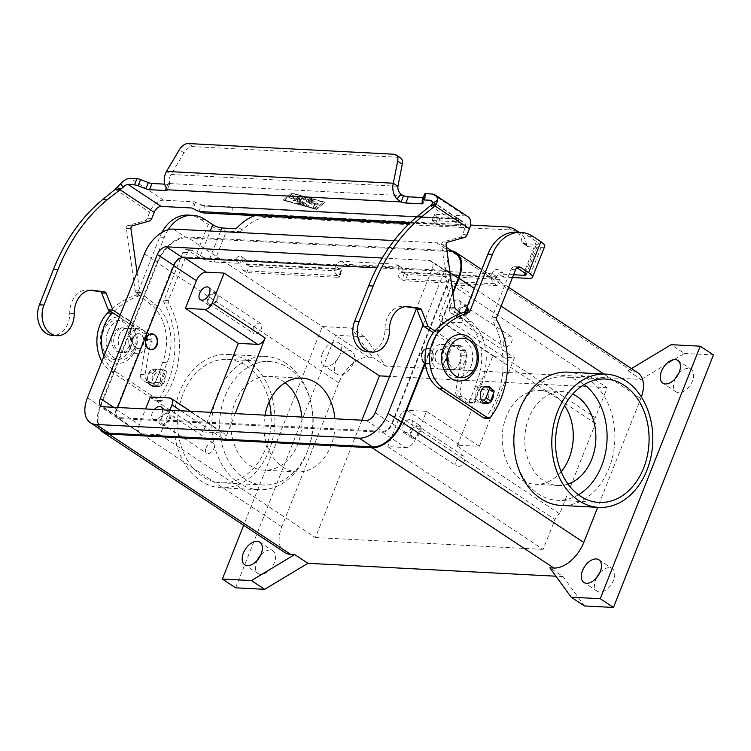 <?xml version="1.0" encoding="UTF-8"?>
<svg xmlns="http://www.w3.org/2000/svg" width="751" height="751" viewBox="0 0 751 751"><rect width="100%" height="100%" fill="white"/><g stroke="black" fill="none" stroke-linecap="round" stroke-linejoin="round"><path stroke-width="0.56" stroke-dasharray="3.75 2.82" d="M367.765 351.844A21.253 16.071 93 0 0 384.953 329.614A22.248 16.822 -87 0 1 402.949 306.361A22.248 16.822 -87 0 1 404.047 306.464L405.409 306.652M297.668 201.352L301.123 203.643L297.077 202.751L298.541 203.662L303.676 205.089L304.512 205.089L304.174 204.676L292.73 197.109L290.806 196.574L289.454 197.71L291.726 198.658L292.552 197.973L296.016 200.264L293.265 200.226L297.64 201.428L295.218 201.306L293.237 200.301L295.978 200.339L292.524 198.048L291.698 198.733L289.426 197.785L290.778 196.649L292.702 197.184L304.146 204.751L304.484 205.164L303.648 205.164L298.513 203.737L297.049 202.826L301.095 203.718L297.64 201.428M316.866 204.122L318.48 204.197L311.045 199.287L309.093 198.79L316.838 204.188L309.065 198.865L311.017 199.353L318.452 204.272L316.838 204.188M292.665 193.617L323.484 202.197L315.551 208.759L284.732 200.179L292.665 193.617L323.456 202.272L315.514 208.834L284.695 200.254L292.637 193.692M283.108 200.095L316.5 209.388L325.099 202.282L291.707 192.988L283.108 200.095L291.679 193.063L325.07 202.357L316.471 209.463L283.08 200.17M312.519 207.004L314.763 207.989L317.504 205.708L317.157 205.295L305.91 197.851L303.958 197.353L315.063 204.892L312.491 207.069L315.035 204.967L303.92 197.429L305.882 197.926L317.129 205.37L317.438 205.821L314.725 208.065L312.491 207.069M299.64 198.226L293.416 195.692L292.101 195.523L292.439 195.936L307.694 206.027L309.309 206.103L296.607 197.701L302.456 200.095L301.451 197.954L310.247 203.774L311.862 203.859L300.513 196.349L298.56 195.861L299.602 198.302L298.532 195.927L300.484 196.424L312.172 204.347L310.219 203.85L301.423 198.029L302.428 200.17L296.579 197.776L309.281 206.178L307.666 206.093L292.411 196.011L292.073 195.598L293.388 195.767L299.602 198.302M409.239 223.648L204.028 212.984L204.178 206.065L439.354 218.288L439.082 225.197L435.467 223.817L437.927 217.612L439.354 218.288L458.504 218.682L244.047 207.492L204.3 206.065L194.227 201.803L163.652 200.207A13.837 8.27 -56.5 0 0 149.693 212.148L147.299 218.203A4.947 3.736 -87 0 1 144.671 220.841L127.914 225.544A2.469 1.868 93 0 0 126.412 228.482L135.114 290.778A2.469 1.868 93 0 0 135.94 292.374L151.158 304.803A44.487 33.645 -87 0 1 162.591 362.48L159.785 369.567L160.376 370.036L152.369 369.661A2.469 1.474 -56.5 0 0 149.881 371.792L146.548 380.213A2.469 1.474 -56.5 0 0 146.802 382.353A2.469 1.474 -56.5 0 0 147.29 382.512L155.157 382.916L154.697 382.419L153.288 385.958A0.986 0.751 -87 0 1 152.284 386.408L142.408 379.875A4.947 3.736 -87 0 1 140.512 374.477L146.605 339.283A4.947 3.736 93 0 0 144.708 333.885L119.362 317.119M164.685 184.145L167.783 184.305A7.416 1.971 -158.4 0 0 169.717 183.76A7.416 1.971 -158.4 0 0 169.754 183.573L169.304 184.718L169.66 182.24C168.872 179.911 169.332 177.33 171.05 174.485L183.976 152.847A9.885 5.905 123.5 0 1 192.81 146.605L398.668 157.306L394.04 154.246M424.615 194.068A4.947 1.314 -158.4 0 0 424.615 194.349L425.376 196.978A4.947 1.314 21.6 0 1 425.376 197.269A4.947 1.314 21.6 0 1 424.09 197.635L423.226 197.588M198.893 211.519L201.352 205.314L437.927 217.612L434.735 214.307L465.31 215.894A13.837 8.27 -56.5 0 1 468.042 216.757M434.895 330.947L464.465 350.51A4.947 3.736 93 0 1 466.362 355.899L460.26 391.102A4.947 3.736 -87 0 0 462.156 396.5L472.032 403.034A0.986 0.751 -87 0 0 473.046 402.583L474.444 399.034L481.372 399.879M484.517 386.925L475.017 385.958L477.824 378.87A44.487 33.645 93 0 0 466.39 321.184L451.173 308.755A2.469 1.868 -87 0 1 450.347 307.159L441.644 244.864A2.469 1.868 -87 0 1 443.146 241.935L459.894 237.232A4.947 3.736 93 0 0 462.532 234.584L464.925 228.529A6.919 4.14 123.5 0 0 464.221 222.521L431.168 200.658M484.048 402.836L480.18 402.639A7.416 1.971 21.6 0 1 470.379 399.1L469.929 398.8L468.521 402.348A0.986 0.751 93 0 1 467.507 402.799L457.631 396.265A4.947 3.736 93 0 1 455.744 390.867L461.837 355.664A4.947 3.736 -87 0 0 459.941 350.276L433.393 332.712M475.017 385.958L475.467 386.258A7.416 1.971 -158.4 0 0 485.268 389.788L493.144 390.201A2.469 1.474 -56.5 0 1 493.632 390.351M460.964 313.298L470.915 321.419A44.487 33.645 -87 0 1 482.339 379.105L479.532 386.192M434.735 214.307L432.285 220.503L462.86 222.099A6.919 4.14 123.5 0 1 464.221 222.521M432.285 220.503L435.467 223.817L410.431 222.512M474.444 399.034L469.929 398.8M400.621 157.926A9.885 5.905 -56.5 0 0 398.668 157.306M439.082 225.197L455.838 225.431L243.784 214.411L204.028 212.984M167.295 189.768L169.304 184.718M397.927 186.286L171.05 174.485L166.422 171.425M90.176 290.271L88.815 290.083A22.248 16.822 93 0 0 87.717 289.97A22.248 16.822 93 0 0 69.73 313.233A21.253 16.071 -87 0 1 52.532 335.453M120.226 314.932L149.233 334.12A4.947 3.736 -87 0 1 151.129 339.518L145.037 374.711A4.947 3.736 93 0 0 146.924 380.109L156.799 386.643A0.986 0.751 93 0 0 157.813 386.192L159.221 382.653L159.672 382.954A7.416 1.971 21.6 0 1 161.718 385.432A7.416 1.971 21.6 0 1 159.785 385.976L151.918 385.573A2.469 1.474 123.5 0 1 151.43 385.413A2.469 1.474 123.5 0 1 151.176 383.273L154.509 374.852A2.469 1.474 123.5 0 1 156.997 372.721L164.873 373.134A7.416 1.971 -158.4 0 0 166.806 372.58A7.416 1.971 -158.4 0 0 164.76 370.102L164.3 369.802L167.107 362.714A44.487 33.645 93 0 0 155.682 305.037L140.465 292.608A2.469 1.868 -87 0 1 139.639 291.012L137.048 272.453M154.697 382.419L159.221 382.653M159.785 369.567L164.3 369.802M485.005 386.69A8.646 6.543 93 0 0 482.771 386.042A8.646 6.543 93 0 0 476.021 392.548A8.646 6.543 93 0 0 479.251 402.433A8.646 6.543 93 0 0 481.87 403.315A8.646 6.543 93 0 0 484.16 402.902M484.282 402.846A8.646 6.543 93 0 0 488.835 395.279A8.646 6.543 93 0 0 485.465 386.981M491.877 389.187A8.646 6.543 -87 0 1 493.36 393.815M161.765 370.102A8.646 6.543 93 0 0 159.146 369.22A8.646 6.543 93 0 0 152.397 375.725A8.646 6.543 93 0 0 155.626 385.61A8.646 6.543 93 0 0 158.245 386.493A8.646 6.543 93 0 0 164.995 379.987A8.646 6.543 93 0 0 161.765 370.102M151.101 385.376A8.646 6.543 -87 0 1 147.872 375.491A8.646 6.543 -87 0 1 154.622 368.985A8.646 6.543 -87 0 1 157.241 369.868A8.646 6.543 -87 0 1 160.47 379.753A8.646 6.543 -87 0 1 153.72 386.258A8.646 6.543 -87 0 1 151.101 385.376M596.369 577.979A13.593 8.12 -56.5 0 0 595.74 579.406A13.593 8.12 -56.5 0 0 597.12 591.206A13.593 8.12 -56.5 0 0 613.501 580.326A13.593 8.12 -56.5 0 0 612.121 568.526A13.593 8.12 -56.5 0 0 599.655 573.013M675.29 378.626A13.593 8.12 -56.5 0 0 674.661 380.053A13.593 8.12 -56.5 0 0 676.05 391.853A13.593 8.12 -56.5 0 0 692.431 380.973A13.593 8.12 -56.5 0 0 691.051 369.182A13.593 8.12 -56.5 0 0 678.575 373.66M322.31 353.674A13.593 8.12 123.5 0 1 338.692 342.803A13.593 8.12 123.5 0 1 340.081 354.603A13.593 8.12 123.5 0 1 323.69 365.474A13.593 8.12 123.5 0 1 322.31 353.674M353.299 363.343A13.593 8.12 -56.5 0 0 351.919 351.552A13.593 8.12 -56.5 0 0 335.537 362.423A13.593 8.12 -56.5 0 0 336.917 374.223A13.593 8.12 -56.5 0 0 353.299 363.343M257.236 560.349A13.593 8.12 -56.5 0 0 256.607 561.776A13.593 8.12 -56.5 0 0 257.987 573.576A13.593 8.12 -56.5 0 0 274.368 562.696A13.593 8.12 -56.5 0 0 272.988 550.896A13.593 8.12 -56.5 0 0 260.522 555.383M151.937 333.866A7.914 5.98 -87 0 1 156.659 345.244A7.914 5.98 -87 0 1 151.12 349.656M146.389 346.53A12.354 9.35 -87 0 1 137.48 353.402A12.354 9.35 -87 0 1 129.857 335.594A12.354 9.35 -87 0 1 138.766 328.722A12.354 9.35 -87 0 1 146.389 346.53M119.334 335.049A12.354 9.35 93 0 0 123.211 351.59A12.354 9.35 93 0 0 126.957 352.857A12.354 9.35 93 0 0 135.856 345.976A12.354 9.35 93 0 0 128.233 328.178A12.354 9.35 93 0 0 119.334 335.049M131.341 345.742A12.354 9.35 -87 0 1 122.432 352.623A12.354 9.35 -87 0 1 118.686 351.355A12.354 9.35 -87 0 1 114.809 334.815A12.354 9.35 -87 0 1 123.718 327.934A12.354 9.35 -87 0 1 131.341 345.742M129.397 345.648A12.354 9.35 -87 0 1 120.498 352.519A12.354 9.35 -87 0 1 112.875 334.711A12.354 9.35 -87 0 1 121.775 327.84A12.354 9.35 -87 0 1 129.397 345.648M156.33 345.028A7.416 5.604 -87 0 1 150.979 349.159A7.416 5.604 -87 0 1 146.407 338.466A7.416 5.604 -87 0 1 151.721 334.345A7.416 5.604 -87 0 1 156.292 345.028A7.416 5.604 -87 0 1 150.951 349.149A7.416 5.604 -87 0 1 146.379 338.466A7.416 5.604 -87 0 1 151.749 334.345A7.416 5.604 -87 0 1 156.33 345.028M133.462 337.8A7.416 5.604 93 0 0 138.034 348.483A7.416 5.604 93 0 0 143.375 344.352A7.416 5.604 93 0 0 138.804 333.669A7.416 5.604 93 0 0 133.462 337.8M143.084 344.343A7.416 5.604 -87 0 1 137.743 348.464A7.416 5.604 -87 0 1 133.171 337.781A7.416 5.604 -87 0 1 138.513 333.66A7.416 5.604 -87 0 1 143.084 344.343M421.837 352.585A7.914 5.98 -87 0 1 427.544 348.182A7.914 5.98 -87 0 1 432.416 359.588A7.914 5.98 -87 0 1 426.718 363.982A7.914 5.98 -87 0 1 421.837 352.585M422.165 352.604A7.914 5.98 -87 0 1 427.863 348.201A7.914 5.98 -87 0 1 432.745 359.598A7.914 5.98 -87 0 1 427.037 364A7.914 5.98 -87 0 1 422.165 352.604M427.46 356.303L426.803 355.871L427.46 356.303M432.435 351.327A12.354 9.35 -87 0 1 441.335 344.446A12.354 9.35 -87 0 1 448.957 362.254A12.354 9.35 -87 0 1 440.058 369.135A12.354 9.35 -87 0 1 432.435 351.327M459.49 362.808A12.354 9.35 93 0 0 451.867 345A12.354 9.35 93 0 0 442.959 351.872A12.354 9.35 93 0 0 446.836 368.412A12.354 9.35 93 0 0 450.581 369.68A12.354 9.35 93 0 0 459.49 362.808M447.483 352.106A12.354 9.35 -87 0 1 456.383 345.235A12.354 9.35 -87 0 1 464.005 363.043A12.354 9.35 -87 0 1 455.106 369.914A12.354 9.35 -87 0 1 451.36 368.647A12.354 9.35 -87 0 1 447.483 352.106M449.417 352.21A12.354 9.35 -87 0 1 458.326 345.329A12.354 9.35 -87 0 1 465.949 363.137A12.354 9.35 -87 0 1 457.04 370.018A12.354 9.35 -87 0 1 449.417 352.21M422.494 352.82A7.416 5.604 -87 0 1 427.835 348.699A7.416 5.604 -87 0 1 432.407 359.382A7.416 5.604 -87 0 1 427.066 363.503A7.416 5.604 -87 0 1 422.494 352.82M432.445 359.382A7.416 5.604 93 0 0 427.873 348.699A7.416 5.604 93 0 0 422.522 352.82A7.416 5.604 93 0 0 427.103 363.512A7.416 5.604 93 0 0 432.445 359.382M435.449 353.496A7.416 5.604 -87 0 1 440.79 349.375A7.416 5.604 -87 0 1 445.362 360.058A7.416 5.604 -87 0 1 440.02 364.179A7.416 5.604 -87 0 1 435.449 353.496M435.74 353.514A7.416 5.604 -87 0 1 441.081 349.384A7.416 5.604 -87 0 1 445.653 360.067A7.416 5.604 -87 0 1 440.311 364.197A7.416 5.604 -87 0 1 435.74 353.514M206.018 447.934A6.083 3.633 123.5 0 1 213.35 443.071A6.083 3.633 123.5 0 1 213.96 448.347A6.083 3.633 123.5 0 1 206.638 453.21A6.083 3.633 123.5 0 1 206.018 447.934M169.341 418.833A6.083 3.633 -56.5 0 0 168.722 413.557A6.083 3.633 -56.5 0 0 161.399 418.42A6.083 3.633 -56.5 0 0 162.009 423.695A6.083 3.633 -56.5 0 0 169.341 418.833M170.214 418.88A7.416 4.431 -56.5 0 0 169.454 412.44A7.416 4.431 -56.5 0 0 160.526 418.373A7.416 4.431 -56.5 0 0 161.277 424.813A7.416 4.431 -56.5 0 0 170.214 418.88M162.61 409.839A7.416 4.431 123.5 0 1 161.944 413.407A7.416 4.431 123.5 0 1 153.016 419.34A7.416 4.431 123.5 0 1 152.256 412.909A7.416 4.431 123.5 0 1 154.396 409.408M503.686 341.339A6.083 3.633 123.5 0 1 511.018 336.476A6.083 3.633 123.5 0 1 511.628 341.752A6.083 3.633 123.5 0 1 504.306 346.615A6.083 3.633 123.5 0 1 503.686 341.339M467.009 312.228A6.083 3.633 -56.5 0 0 466.39 306.952A6.083 3.633 -56.5 0 0 459.058 311.815A6.083 3.633 -56.5 0 0 459.678 317.1A6.083 3.633 -56.5 0 0 467.009 312.228M467.882 312.275A7.416 4.431 -56.5 0 0 467.122 305.845A7.416 4.431 -56.5 0 0 458.194 311.778A7.416 4.431 -56.5 0 0 458.945 318.208A7.416 4.431 -56.5 0 0 467.882 312.275M449.924 306.305A7.416 4.431 123.5 0 1 458.861 300.372A7.416 4.431 123.5 0 1 459.612 306.812A7.416 4.431 123.5 0 1 450.684 312.745A7.416 4.431 123.5 0 1 449.924 306.305M456.326 460.945A6.083 3.633 123.5 0 1 463.658 456.082A6.083 3.633 123.5 0 1 464.278 461.358A6.083 3.633 123.5 0 1 456.946 466.23A6.083 3.633 123.5 0 1 456.326 460.945M419.649 431.844A6.083 3.633 -56.5 0 0 419.03 426.568A6.083 3.633 -56.5 0 0 411.708 431.431A6.083 3.633 -56.5 0 0 412.327 436.706A6.083 3.633 -56.5 0 0 419.649 431.844M420.522 431.891A7.416 4.431 -56.5 0 0 419.771 425.451A7.416 4.431 -56.5 0 0 410.835 431.384A7.416 4.431 -56.5 0 0 411.586 437.824A7.416 4.431 -56.5 0 0 420.522 431.891M402.574 425.92A7.416 4.431 123.5 0 1 411.501 419.987A7.416 4.431 123.5 0 1 412.261 426.418A7.416 4.431 123.5 0 1 403.325 432.351A7.416 4.431 123.5 0 1 402.574 425.92M253.378 328.328A6.083 3.633 123.5 0 1 260.7 323.465A6.083 3.633 123.5 0 1 261.32 328.741A6.083 3.633 123.5 0 1 253.998 333.604A6.083 3.633 123.5 0 1 253.378 328.328M216.701 299.217A6.083 3.633 -56.5 0 0 216.081 293.941A6.083 3.633 -56.5 0 0 208.75 298.804A6.083 3.633 -56.5 0 0 209.369 304.089A6.083 3.633 -56.5 0 0 216.701 299.217M217.565 299.264A7.416 4.431 -56.5 0 0 216.814 292.834A7.416 4.431 -56.5 0 0 207.877 298.767A7.416 4.431 -56.5 0 0 208.637 305.197A7.416 4.431 -56.5 0 0 217.565 299.264M248.102 361.297A66.736 50.467 93 0 0 227.882 354.463A66.736 50.467 93 0 0 175.847 404.676A66.736 50.467 93 0 0 200.742 480.903A66.736 50.467 93 0 0 220.954 487.746A66.736 50.467 93 0 0 272.998 437.533A66.736 50.467 93 0 0 248.102 361.297M286.047 363.268A66.736 50.467 93 0 0 265.835 356.434A66.736 50.467 93 0 0 213.8 406.648A66.736 50.467 93 0 0 238.696 482.884A66.736 50.467 93 0 0 258.907 489.718A66.736 50.467 93 0 0 310.942 439.504A66.736 50.467 93 0 0 286.047 363.268M567.822 372.13A66.736 50.467 -87 0 1 588.042 378.964A66.736 50.467 -87 0 1 612.938 455.2A66.736 50.467 -87 0 1 560.894 505.414M269.224 401.625A61.789 46.731 93 0 0 227.628 359.391A61.789 46.731 93 0 0 183.103 393.768A61.789 46.731 93 0 0 221.216 482.809A61.789 46.731 93 0 0 265.741 448.431A61.789 46.731 93 0 0 271.111 415.481M225.093 395.955A61.789 46.731 -87 0 1 269.618 361.578A61.789 46.731 -87 0 1 307.732 450.619A61.789 46.731 -87 0 1 263.197 484.986A61.789 46.731 -87 0 1 225.093 395.955M301.771 417.068A46.956 35.513 -87 0 1 297.809 444.057A46.956 35.513 -87 0 1 263.967 470.182A46.956 35.513 -87 0 1 235.007 402.508A46.956 35.513 -87 0 1 268.849 376.392A46.956 35.513 -87 0 1 285.117 382.672M334.871 418.795A46.956 35.513 -87 0 1 330.919 445.775A46.956 35.513 -87 0 1 297.077 471.9A46.956 35.513 -87 0 1 264.99 415.162M561.175 471.722A46.956 35.513 -87 0 1 535.275 484.282A46.956 35.513 -87 0 1 506.315 416.617A46.956 35.513 -87 0 1 540.147 390.492A46.956 35.513 -87 0 1 564.611 405.671M568.028 484.066A46.956 35.513 -87 0 1 557.88 485.456A46.956 35.513 -87 0 1 528.92 417.791A46.956 35.513 -87 0 1 562.762 391.665A46.956 35.513 -87 0 1 572.703 394.106M578.448 494.759A61.789 46.731 -87 0 1 557.111 500.269A61.789 46.731 -87 0 1 519.007 411.229A61.789 46.731 -87 0 1 563.532 376.861A61.789 46.731 -87 0 1 584.184 384.55M595.459 423.48L492.994 355.702A7.416 4.431 -56.5 0 0 493.604 356.256A7.416 4.431 -56.5 0 0 495.059 356.716L514.444 357.72L479.363 446.319L459.978 445.315A7.416 4.431 -56.5 0 0 457.209 446.075L559.673 513.862L595.459 423.48A7.416 4.431 123.5 0 1 595.318 417.603L607.155 387.704L451.802 284.929L469.563 285.849A9.885 5.905 123.5 0 1 471.506 286.469A9.885 5.905 123.5 0 1 472.51 295.049L461.555 322.733L514.444 357.72M457.209 446.075L492.994 355.702M235.204 413.613L224.802 439.87A7.416 4.431 -56.5 0 0 224.051 433.44A7.416 4.431 -56.5 0 0 222.587 432.97L203.211 431.966L210.975 412.355M461.555 322.733L442.17 321.728A7.416 4.431 123.5 0 1 440.715 321.268A7.416 4.431 123.5 0 1 439.964 314.829L451.802 284.929M479.363 446.319L426.474 411.332L415.51 439.025A9.885 5.905 123.5 0 1 405.54 447.549L387.779 446.629L543.133 549.394L554.98 519.495A7.416 4.431 123.5 0 1 559.673 513.862M392.369 423.714L449.38 279.738A9.885 5.905 -56.5 0 0 448.375 271.158A9.885 5.905 -56.5 0 0 446.423 270.548L183.197 256.861A9.885 5.905 -56.5 0 0 173.228 265.385L116.227 409.361A9.885 5.905 -56.5 0 0 117.231 417.941A9.885 5.905 -56.5 0 0 119.174 418.56L382.4 432.238A9.885 5.905 -56.5 0 0 392.369 423.714L415.51 439.025M169.81 410.215L160.076 434.791L142.314 433.862A9.885 5.905 123.5 0 1 140.362 433.252A9.885 5.905 123.5 0 1 139.357 424.672L145.581 408.957M361.898 420.194L315.439 537.556L160.076 434.791M426.474 411.332L407.098 410.328A7.416 4.431 -56.5 0 0 399.616 416.721L387.779 446.629M150.322 396.979L203.211 431.966M607.155 387.704L389.591 376.392M103.563 431.421A28.669 17.132 123.5 0 1 100.643 406.535L157.644 262.559A28.669 17.132 123.5 0 1 186.558 237.842L449.783 251.529A28.669 17.132 123.5 0 1 455.425 253.312M452.759 292.299L425.179 361.973M423.113 325.033L445.118 269.449A28.669 17.132 -56.5 0 0 447.68 255.941M117.616 407.502L116.865 409.398A8.899 5.313 -56.5 0 0 117.776 417.115A8.899 5.313 -56.5 0 0 119.522 417.669L382.757 431.356A8.899 5.313 -56.5 0 0 391.722 423.686L448.732 279.71A8.899 5.313 -56.5 0 0 447.821 271.984A8.899 5.313 -56.5 0 0 446.075 271.43L376.833 267.835M382.259 258.044L429.544 260.503A8.899 5.313 123.5 0 1 431.299 261.057A8.899 5.313 123.5 0 1 432.2 268.774L416.43 308.605M447.145 252.12A28.669 17.132 -56.5 0 0 442.208 244.563A28.669 17.132 -56.5 0 0 436.566 242.78L394.106 240.573M315.439 537.556L543.133 549.394M641.363 396.95A29.655 17.724 123.5 0 1 640.791 398.49L597.702 507.329M452.928 293.528L425.301 363.315M235.589 587.808L335.566 335.303L364.629 336.805L385.967 366.178L641.119 379.443L627.902 370.694L631.938 370.9A29.655 17.724 123.5 0 1 637.777 372.749M99.77 428.924A29.655 17.724 123.5 0 1 99.996 406.507L157.006 262.531A29.655 17.724 123.5 0 1 186.905 236.959L450.131 250.637A29.655 17.724 123.5 0 1 451.642 250.806M284.817 552.511A29.655 17.724 123.5 0 1 281.803 526.77L338.804 382.794A29.655 17.724 123.5 0 1 368.703 357.223L372.74 357.429L351.412 328.065L322.339 326.554L243.653 525.287M627.902 370.694L631.45 368.563M584.409 605.944L563.072 576.571L549.845 567.831M563.072 576.571L555.937 576.205M335.566 335.303L322.339 326.554M364.629 336.805L351.412 328.065M385.967 366.178L372.74 357.429M641.119 379.443L684.386 353.43L671.159 344.681M684.386 353.43L713.45 354.941M334.655 270.322L335.481 265.676L341.142 270.125L338.692 276.33L337.575 275.589A7.416 5.604 -87 0 1 334.655 270.322L339.837 269.036M101.845 361.353A34.602 26.172 93 0 0 110.801 371.285L155.419 400.809A2.469 1.868 93 0 0 156.17 401.062A2.469 1.868 93 0 0 157.588 400.33A74.142 56.072 93 0 0 164.094 302.85A2.469 1.868 -87 0 1 163.953 300.24L182.897 252.392A4.947 3.736 -87 0 1 186.464 249.642A4.947 3.736 -87 0 1 187.957 250.149L195.945 255.434A13.837 3.689 21.6 0 0 214.242 262.024L239.813 263.357L235.185 260.297A4.947 2.957 123.5 0 1 241.146 256.344A4.947 2.957 123.5 0 1 241.644 260.635L241.578 260.794A7.416 5.604 93 0 0 243.906 270.726L246.675 272.557L338.729 277.344A2.469 0.657 -158.4 0 0 339.368 277.157A2.469 0.657 -158.4 0 0 338.692 276.33M246.675 272.557L249.135 266.352L241.644 260.635M249.135 266.352L341.179 271.139A2.469 0.657 -158.4 0 0 341.827 270.951A2.469 0.657 -158.4 0 0 341.142 270.125M246.206 263.864L340.109 268.745A7.416 4.431 123.5 0 1 346.54 264.38L341.912 261.32L395.42 264.108A7.416 4.431 -56.5 0 1 396.875 264.568L401.503 267.628A7.416 4.431 -56.5 0 0 400.048 267.168L346.54 264.38M241.578 260.794L335.481 265.676A7.416 4.431 123.5 0 1 341.912 261.32M188.257 215.086A39.55 29.909 93 0 1 200.235 219.142L208.224 224.427A13.837 3.689 -158.4 0 0 226.52 231.017L239.175 231.674L234.547 228.614M103.901 356.171A34.602 26.172 93 0 0 115.316 371.52L159.944 401.043A2.469 1.868 93 0 0 160.695 401.297A2.469 1.868 93 0 0 162.113 400.565A74.142 56.072 93 0 0 168.618 303.085A2.469 1.868 -87 0 1 168.477 300.475L187.421 252.627A4.947 3.736 -87 0 1 190.979 249.876A4.947 3.736 -87 0 1 192.481 250.383L200.47 255.669A6.919 1.84 -158.4 0 0 209.613 258.964L235.185 260.297M168.177 229.712A39.55 29.909 93 0 0 164.281 237.325L141.826 294.026A2.469 1.868 -87 0 1 140.568 295.331A98.86 74.762 93 0 0 112.669 312.688M161.897 232.463A39.55 29.909 93 0 0 159.756 237.091L137.311 293.791A2.469 1.868 -87 0 1 136.044 295.096A98.86 74.762 93 0 0 109.843 310.82M517.88 232.228A39.55 23.638 123.5 0 1 521.954 241.794A4.947 2.957 -56.5 0 0 522.856 243.343L527.484 246.403A4.947 2.957 -56.5 0 1 526.582 244.854A39.55 23.638 123.5 0 0 519.373 232.472A39.55 23.638 123.5 0 0 511.591 230.013L268.323 217.368A39.55 23.638 -56.5 0 0 242.413 230.088A4.947 2.957 123.5 0 1 239.175 231.674M268.323 217.368L263.695 214.307A39.55 23.638 -56.5 0 0 254.993 215.631M239.813 263.357A4.947 2.957 123.5 0 1 245.774 259.405A4.947 2.957 123.5 0 1 246.272 263.695M527.484 246.403A4.947 2.957 -56.5 0 0 528.46 246.713L541.105 247.37A13.837 3.689 -158.4 0 0 544.719 246.347M512.464 277.532L503.264 277.053A4.947 2.957 -56.5 0 0 502.757 272.763A4.947 2.957 -56.5 0 0 496.796 276.715L496.89 277.541L499.659 279.372L407.605 274.594A2.469 0.657 21.6 0 1 404.338 273.411L402.836 272.003A7.416 4.431 -56.5 0 0 401.503 267.628M263.695 214.307L470.501 225.056M496.73 276.884L402.836 272.003L398.208 268.942L397.852 273.608A7.416 5.604 93 0 0 400.771 278.874L401.888 279.616A2.469 0.657 21.6 0 0 405.155 280.79L497.2 285.577L499.659 279.372M497.2 285.577L494.43 283.747A7.416 5.604 -87 0 1 492.102 273.824L492.168 273.655A4.947 2.957 -56.5 0 1 498.129 269.703L502.757 272.763M492.102 273.824L398.208 268.942A7.416 4.431 -56.5 0 0 396.875 264.568M513.562 274.763L498.636 273.993A4.947 2.957 -56.5 0 0 498.129 269.703M522.856 243.343A4.947 2.957 -56.5 0 0 523.832 243.653L536.477 244.31A6.919 1.84 21.6 0 0 538.289 243.793A6.919 1.84 21.6 0 0 536.374 241.484L528.385 236.199A39.55 29.909 93 0 0 516.406 232.143M484.32 418.119A2.469 1.868 93 0 0 485.737 417.387A74.142 56.072 93 0 0 492.243 319.907A2.469 1.868 -87 0 1 492.102 317.298L511.046 269.449A4.947 3.736 -87 0 1 514.613 266.699A4.947 3.736 -87 0 1 516.106 267.206L516.913 267.741M503.264 277.053L498.636 273.993M389.478 329.849L384.953 329.614M163.652 200.207L130.599 178.344M169.754 183.573L403.569 195.729M432.257 194.03L465.31 215.894M480.64 386.727L475.561 399.579M474.904 399.335L479.992 386.493M475.467 386.258L470.379 399.1M480.18 402.639L485.268 389.788M430.436 205.718L464.925 228.529M462.86 222.099L432.097 201.747M424.615 194.349L422.156 200.555M425.376 196.978L422.926 203.183M424.09 197.635L422.484 201.672M434.576 214.664L432.116 220.869M467.047 234.819L462.532 234.584M406.366 306.586L404.047 306.464M464.465 350.51L459.941 350.276M466.362 355.899L461.837 355.664M460.26 391.102L455.744 390.867M462.156 396.5L457.631 396.265M472.032 403.034L467.507 402.799M473.046 402.583L468.521 402.348M482.339 379.105L477.824 378.87M470.915 321.419L466.39 321.184M455.688 308.99L451.173 308.755M454.871 307.394L450.347 307.159M446.169 245.098L441.644 244.864M447.671 242.169L443.146 241.935M464.418 237.466L459.894 237.232M488.516 387.14L493.144 390.201M456.101 218.513L455.838 225.431M456.805 218.682L456.533 225.591M192.81 146.605L188.191 143.544M204.3 206.065L439.354 218.288M195.617 202.244L193.157 208.449M169.66 182.24L165.793 187.046M183.976 152.847L179.348 149.787M115.203 189.327L149.693 212.148M160.235 369.868L155.147 382.719M155.157 382.916L160.245 370.074M159.672 382.954L164.76 370.102M164.873 373.134L159.785 385.976M69.73 313.233L74.246 313.467M88.815 290.083L91.134 290.205M144.708 333.885L149.233 334.12M146.605 339.283L151.129 339.518M140.512 374.477L145.037 374.711M142.408 379.875L146.924 380.109M152.284 386.408L156.799 386.643M153.288 385.958L157.813 386.192M162.591 362.48L167.107 362.714M151.158 304.803L155.682 305.037M135.94 292.374L140.465 292.608M135.114 290.778L139.639 291.012M126.412 228.482L130.937 228.717M127.914 225.544L132.439 225.779M144.671 220.841L149.186 221.076M147.299 218.203L151.824 218.438M152.369 369.661L156.997 372.721M149.881 371.792L154.509 374.852M146.548 380.213L151.176 383.273M147.29 382.512L151.918 385.573M167.783 184.305L166.318 188.003M194.227 201.803L191.768 207.999M232.275 207.004L232.003 213.922M244.047 207.492L243.784 214.411M107.919 331.435A19.77 14.954 -87 0 1 128.149 322.461A19.77 14.954 -87 0 1 134.363 348.924A19.77 14.954 -87 0 1 114.124 357.898A19.77 14.954 -87 0 1 107.919 331.435M129.839 348.689A19.77 14.954 -87 0 1 109.599 357.664A19.77 14.954 -87 0 1 103.394 331.2A19.77 14.954 -87 0 1 123.633 322.226A19.77 14.954 -87 0 1 129.839 348.689M444.461 348.924A19.77 14.954 -87 0 1 464.7 339.95A19.77 14.954 -87 0 1 470.905 366.422A19.77 14.954 -87 0 1 450.666 375.397A19.77 14.954 -87 0 1 444.461 348.924M442.17 321.728L495.059 356.716M439.964 314.829L595.318 417.603M449.38 279.738L472.51 295.049M180.831 410.788L224.802 439.87M407.098 410.328L459.978 445.315M399.616 416.721L554.98 519.495M169.698 397.992L222.587 432.97M446.423 270.548L469.563 285.849M183.197 256.861L184.68 257.846M116.227 409.361L139.357 424.672M119.174 418.56L142.314 433.862M87.426 397.795L100.643 406.535M445.118 269.449L450.018 272.688M375.2 412.75L391.722 423.686M432.2 268.774L448.732 279.71M429.544 260.503L446.075 271.43M113.692 407.295L116.865 409.398M103 406.742L119.522 417.669M366.225 420.419L382.757 431.356M436.566 242.78L449.783 251.529M173.331 229.093L186.558 237.842M144.427 253.819L157.644 262.559M173.228 265.385L173.753 265.732M382.4 432.238L405.54 447.549M640.791 398.49L603.766 373.998M501.142 306.117L474.35 288.393M631.938 370.9L450.131 250.637M281.803 526.77L99.996 406.507M338.804 382.794L157.006 262.531M368.703 357.223L186.905 236.959M337.575 275.589L243.906 270.726M246.366 264.521L340.025 269.393M341.179 271.139L338.729 277.344M214.242 262.024L226.52 231.017M208.224 224.427L195.945 255.434M200.47 255.669L210.233 231.017M220.475 231.543L209.613 258.964M155.419 400.809L159.944 401.043M157.588 400.33L162.113 400.565M164.094 302.85L168.618 303.085M163.953 300.24L168.477 300.475M182.897 252.392L187.421 252.627M187.957 250.149L192.481 250.383M200.235 219.142L204.76 219.376M159.756 237.091L164.281 237.325M137.311 293.791L141.826 294.026M136.044 295.096L140.568 295.331M110.801 371.285L115.316 371.52M242.413 230.088L237.785 227.027M541.105 247.37L528.826 278.377M511.591 230.013L506.963 226.952M403.034 272.322L397.852 273.608M403.221 272.679L496.89 277.541M494.43 283.747L400.771 278.874M407.605 274.594L405.155 280.79M404.338 273.411L401.888 279.616M400.048 267.168L395.42 264.108M525.043 273.195L536.477 244.31M496.796 276.715L492.168 273.655M536.374 241.484L524.095 272.491M490.262 417.622L485.737 417.387M496.768 320.142L492.243 319.907M496.627 317.532L492.102 317.298M515.571 269.684L511.046 269.449M517.589 267.29L516.106 267.206M532.91 236.434L528.385 236.199M528.46 246.713L523.832 243.653M526.582 244.854L521.954 241.794M422.916 203.465L425.376 197.269M431.956 220.597L434.416 214.392M402.949 306.361L407.474 306.596M472.332 403.127L467.807 402.893M458.504 218.682L458.241 225.6M160.376 370.036L155.288 382.879M161.718 385.432L166.806 372.58M92.242 290.215L87.717 289.97M157.1 386.746L152.584 386.512M151.43 385.413L146.802 382.353M169.717 183.76L167.257 189.956M120.085 316.856C133.246 317.044 141.385 336.119 135.311 350.079C130.815 360.687 122.544 363.906 117.672 363.259C104.511 363.08 96.363 344.005 102.436 330.036C106.933 319.438 115.213 316.209 120.085 316.856M481.87 403.315L486.395 403.55M159.146 369.22L154.622 368.985M598.894 559.786L612.121 568.526M677.824 360.433L691.051 369.182M338.692 342.803L351.919 351.552M259.762 542.156L272.988 550.896M137.48 353.402L126.957 352.857M122.432 352.623L120.498 352.519M441.335 344.446L451.867 345M456.383 345.235L458.326 345.329M213.35 443.071L168.722 413.557M169.454 412.44L161.193 406.976M511.018 336.476L466.39 306.952M467.122 305.845L458.861 300.372M463.658 456.082L419.03 426.568M419.771 425.451L411.501 419.987M260.7 323.465L216.081 293.941M216.814 292.834L208.553 287.361M227.882 354.463L265.835 356.434M227.628 359.391L269.618 361.578M268.849 376.392L301.949 378.11M540.147 390.492L562.762 391.665M563.532 376.861L605.522 379.039M599.101 502.447L557.111 500.269M557.88 485.456L535.275 484.282M297.077 471.9L263.967 470.182M263.197 484.986L221.216 482.809M220.954 487.746L258.907 489.718M440.715 321.268L493.604 356.256M200.367 299.733L208.637 305.197M209.369 304.089L253.998 333.604M403.325 432.351L411.586 437.824M412.327 436.706L456.946 466.23M450.684 312.745L458.945 318.208M459.678 317.1L504.306 346.615M153.016 419.34L161.277 424.813M162.009 423.695L206.638 453.219M190.576 411.295L224.051 433.44M471.506 286.469L448.375 271.158M140.362 433.252L117.231 417.941M457.04 370.018L455.106 369.914M450.581 369.68L440.058 369.135M123.718 327.934L121.775 327.84M138.766 328.722L128.233 328.178M447.821 271.984L431.299 261.057M117.776 417.115L101.244 406.188M442.208 244.563L446.488 247.389M508.596 287.295L481.804 269.571M257.987 573.576L244.77 564.827M336.917 374.223L323.69 365.474M676.05 391.853L662.823 383.104M597.12 591.206L583.893 582.457M339.368 277.157L341.827 270.951M153.72 386.258L158.245 386.493M160.695 401.297L156.17 401.062M190.979 249.876L186.464 249.642M241.146 256.344L245.774 259.405M526.01 274.81L538.289 243.793M487.296 386.277L482.771 386.042M514.613 266.699L519.129 266.934"/><path stroke-width="1.13" d="M423.226 197.588L408.291 196.809A7.416 1.971 21.6 0 1 403.569 195.729L401.109 201.925L396.941 199.062C393.214 194.302 392.003 189.027 393.299 183.225L397.927 186.286L402.311 164.197A9.885 5.905 -56.5 0 0 400.621 157.926L395.993 154.866A9.885 5.905 123.5 0 0 394.04 154.246L188.191 143.544A9.885 5.905 -56.5 0 0 179.348 149.787L166.422 171.425C163.699 177.133 163.483 182.343 165.793 187.046L167.295 189.768A7.416 1.971 21.6 0 1 167.257 189.956A7.416 1.971 21.6 0 1 165.323 190.51L149.533 189.693A4.947 1.314 21.6 0 1 145.882 188.783L138.146 185.788A4.947 1.314 -158.4 0 0 134.495 184.877L128.139 184.549A6.919 4.14 -56.5 0 0 123.164 187.243L107.093 199.888A173.012 130.843 93 0 0 57.977 269.618L43.943 305.056A21.253 16.071 93 0 0 42.075 315.458A21.253 16.071 93 0 0 57.048 335.688A21.253 16.071 93 0 0 74.246 313.467A22.248 16.822 -87 0 1 92.242 290.215A22.248 16.822 -87 0 1 93.34 290.318L104.746 291.904A2.469 1.868 -87 0 1 106.154 293.162L112.875 310.069L120.226 314.932M57.057 335.688L52.532 335.453A21.253 16.071 -87 0 1 37.55 315.223A21.253 16.071 -87 0 1 39.428 304.822L53.452 269.384A173.012 130.843 -87 0 1 102.577 199.653L115.203 189.327L120.648 183.742A13.837 8.27 123.5 0 1 130.599 178.344L136.945 178.672A4.947 1.314 21.6 0 1 140.597 179.583L148.332 182.577A4.947 1.314 -158.4 0 0 151.993 183.488L164.685 184.145M352.782 331.604A21.253 16.071 93 0 0 367.765 351.844L372.289 352.078A21.253 16.071 -87 0 1 357.298 331.839A21.253 16.071 -87 0 1 359.175 321.447L373.209 286.009A173.012 130.843 -87 0 1 422.325 216.279L434.951 205.952L430.436 205.718L417.8 216.035A173.012 130.843 93 0 0 368.685 285.774L354.65 321.212A21.253 16.071 93 0 0 352.782 331.604M434.895 330.947L428.108 326.45L421.386 309.553A2.469 1.868 93 0 0 419.978 308.295L408.563 306.699A22.248 16.822 93 0 0 407.474 306.596A22.248 16.822 93 0 0 389.478 329.849A21.253 16.071 -87 0 1 372.289 352.078M469.45 228.764A13.837 8.27 -56.5 0 0 468.042 216.757L434.989 194.885A13.837 8.27 123.5 0 0 432.257 194.03L425.911 193.692A4.947 1.314 -158.4 0 0 424.615 194.068L422.165 200.264A4.947 1.314 21.6 0 1 423.451 199.897L429.807 200.226A6.919 4.14 -56.5 0 1 431.168 200.658A6.919 4.14 -56.5 0 1 432.482 203.324L437.617 200.217L436.369 204.272L434.951 205.952L469.45 228.764L467.047 234.819A4.947 3.736 -87 0 1 464.418 237.466L447.671 242.169A2.469 1.868 93 0 0 446.169 245.098L454.871 307.394A2.469 1.868 93 0 0 455.688 308.99L460.964 313.298M405.409 306.652L415.453 308.06A2.469 1.868 -87 0 1 416.861 309.318L423.583 326.216L433.393 332.712M397.927 186.286C397.636 189.196 398.603 191.852 400.818 194.256L403.569 195.729M167.295 189.768L401.109 201.925A7.416 1.971 -158.4 0 0 405.84 203.014L421.63 203.831A4.947 1.314 -158.4 0 0 422.916 203.465A4.947 1.314 -158.4 0 0 422.926 203.183L422.156 200.555A4.947 1.314 21.6 0 1 422.165 200.264M430.436 205.718L432.482 203.324M434.989 194.885A13.837 8.27 123.5 0 1 437.617 200.217M428.108 326.45L423.583 326.216M395.993 154.866A9.885 5.905 123.5 0 1 397.683 161.136L393.299 183.225L166.422 171.425M484.517 386.925L488.516 387.14A2.469 1.474 123.5 0 1 489.004 387.291A2.469 1.474 123.5 0 1 489.258 389.431L485.925 397.852A2.469 1.474 123.5 0 1 483.428 399.983L481.372 399.879M484.048 402.836L488.056 403.043A2.469 1.474 -56.5 0 0 490.553 400.912L493.886 392.501A2.469 1.474 -56.5 0 0 493.632 390.351L489.004 387.291M137.048 272.453L130.937 228.717A2.469 1.868 -87 0 1 132.439 225.779L149.186 221.076A4.947 3.736 93 0 0 151.824 218.438L154.218 212.383A6.919 4.14 123.5 0 1 161.193 206.412L191.768 207.999L198.893 211.519L203.821 212.974L409.239 223.648M154.218 212.383L119.719 189.562L115.203 189.327M119.362 317.119L108.351 309.834L101.638 292.928A2.469 1.868 93 0 0 100.221 291.67L90.176 290.271M108.351 309.834L112.875 310.069M493.36 393.815A8.646 6.543 -87 0 1 486.395 403.55A8.646 6.543 -87 0 1 483.775 402.667A8.646 6.543 -87 0 1 480.546 392.782A8.646 6.543 -87 0 1 487.296 386.277A8.646 6.543 -87 0 1 489.915 387.159A8.646 6.543 -87 0 1 491.877 389.187M582.513 570.657A13.593 8.12 123.5 0 1 598.894 559.786A13.593 8.12 123.5 0 1 600.274 571.577A13.593 8.12 123.5 0 1 583.893 582.457A13.593 8.12 123.5 0 1 582.513 570.657M599.655 573.013A13.593 8.12 -56.5 0 0 596.369 577.979M661.443 371.304A13.593 8.12 123.5 0 1 677.824 360.433A13.593 8.12 123.5 0 1 679.204 372.233A13.593 8.12 123.5 0 1 662.823 383.104A13.593 8.12 123.5 0 1 661.443 371.304M678.575 373.66A13.593 8.12 -56.5 0 0 675.29 378.626M243.38 553.027A13.593 8.12 123.5 0 1 259.762 542.156A13.593 8.12 123.5 0 1 261.151 553.947A13.593 8.12 123.5 0 1 244.77 564.827A13.593 8.12 123.5 0 1 243.38 553.027M260.522 555.383A13.593 8.12 -56.5 0 0 257.236 560.349M156.978 345.263A7.914 5.98 -87 0 1 151.28 349.666A7.914 5.98 -87 0 1 146.398 338.269A7.914 5.98 -87 0 1 152.106 333.866A7.914 5.98 -87 0 1 156.978 345.263M151.12 349.656A7.914 5.98 -87 0 1 150.96 349.647A7.914 5.98 -87 0 1 146.079 338.25A7.914 5.98 -87 0 1 151.777 333.848A7.914 5.98 -87 0 1 151.937 333.866M151.364 341.545L152.021 341.987L151.364 341.545M154.396 409.408A7.416 4.431 123.5 0 1 161.193 406.976A7.416 4.431 123.5 0 1 162.61 409.839M199.616 293.294A7.416 4.431 123.5 0 1 208.553 287.361A7.416 4.431 123.5 0 1 209.304 293.801A7.416 4.431 123.5 0 1 200.367 299.733A7.416 4.431 123.5 0 1 199.616 293.294M578.636 500.551A66.736 50.467 93 0 0 598.847 507.385A66.736 50.467 93 0 0 650.882 457.171A66.736 50.467 93 0 0 625.987 380.945A66.736 50.467 93 0 0 605.775 374.101A66.736 50.467 93 0 0 553.74 424.315A66.736 50.467 93 0 0 578.636 500.551M598.847 507.385L560.894 505.414A66.736 50.467 -87 0 1 540.682 498.58A66.736 50.467 -87 0 1 515.787 422.344A66.736 50.467 -87 0 1 567.822 372.13L605.775 374.101M271.111 415.481A61.789 46.731 93 0 0 269.224 401.625M285.117 382.672A46.956 35.513 -87 0 1 301.771 417.068M264.99 415.162A46.956 35.513 -87 0 1 268.116 404.235A46.956 35.513 -87 0 1 301.949 378.11A46.956 35.513 -87 0 1 334.871 418.795M564.611 405.671A46.956 35.513 -87 0 1 569.117 458.157A46.956 35.513 -87 0 1 561.175 471.722M572.703 394.106A46.956 35.513 -87 0 1 591.722 459.34A46.956 35.513 -87 0 1 568.028 484.066M584.184 384.55A61.789 46.731 -87 0 1 601.645 465.892A61.789 46.731 -87 0 1 578.448 494.759M560.988 413.416A61.789 46.731 -87 0 1 605.522 379.039A61.789 46.731 -87 0 1 643.626 468.08A61.789 46.731 -87 0 1 599.101 502.447A61.789 46.731 -87 0 1 560.988 413.416M210.975 412.355L238.292 343.367L257.668 344.371A7.416 4.431 -56.5 0 0 265.141 337.978L235.204 413.613M238.292 343.367L185.403 308.379L204.779 309.384A7.416 4.431 -56.5 0 0 212.261 302.991L224.098 273.092L379.452 375.866L361.898 420.194M185.403 308.379L196.368 280.696A9.885 5.905 123.5 0 1 206.328 272.172L224.098 273.092M145.581 408.957L150.322 396.979L169.698 397.992A7.416 4.431 123.5 0 1 171.162 398.452A7.416 4.431 123.5 0 1 171.913 404.883L169.81 410.215M389.591 376.392L379.452 375.866M425.179 361.973L401.344 422.165A28.669 17.132 123.5 0 1 372.43 446.892L109.205 433.205A28.669 17.132 123.5 0 1 103.563 431.421L90.336 422.682A28.669 17.132 -56.5 0 0 95.978 424.456L359.213 438.143A28.669 17.132 -56.5 0 0 388.117 413.425L423.113 325.033M394.106 240.573L173.331 229.093A28.669 17.132 -56.5 0 0 144.427 253.819L87.426 397.795A28.669 17.132 -56.5 0 0 90.336 422.682M446.488 247.389L455.425 253.312A28.669 17.132 123.5 0 1 458.345 278.199L452.759 292.299M376.833 267.835L182.84 257.753A8.899 5.313 -56.5 0 0 173.875 265.422L117.616 407.502M416.43 308.605L375.2 412.75A8.899 5.313 123.5 0 1 366.225 420.419L103 406.742A8.899 5.313 123.5 0 1 101.244 406.188A8.899 5.313 123.5 0 1 100.343 398.462L157.344 254.486A8.899 5.313 123.5 0 1 166.318 246.816L382.259 258.044M447.68 255.941A28.669 17.132 -56.5 0 0 447.145 252.12M597.702 507.329L583.79 542.466A29.655 17.724 123.5 0 1 553.881 568.038L549.845 567.831L571.182 597.195L600.256 598.707L700.232 346.192L671.159 344.681L631.45 368.563M425.301 363.315L401.982 422.203A29.655 17.724 123.5 0 1 372.083 447.774L108.857 434.087A29.655 17.724 123.5 0 1 103.009 432.247A29.655 17.724 123.5 0 1 99.77 428.924M451.642 250.806A29.655 17.724 123.5 0 1 455.97 252.486A29.655 17.724 123.5 0 1 458.992 278.227L452.928 293.528M508.596 287.295L637.777 372.749A29.655 17.724 123.5 0 1 641.363 396.95M555.937 576.205L307.91 563.316L294.692 554.567L290.656 554.351A29.655 17.724 123.5 0 1 284.817 552.511L103.009 432.247M294.692 554.567L251.435 580.57L222.362 579.059L243.653 525.287M700.232 346.192L713.45 354.941L613.473 607.456L584.409 605.944L571.182 597.195M613.473 607.456L600.256 598.707M307.91 563.316L264.652 589.319L251.435 580.57M264.652 589.319L235.589 587.808L222.362 579.059M254.993 215.631A39.55 23.638 -56.5 0 0 237.785 227.027A4.947 2.957 123.5 0 1 234.547 228.614L221.892 227.957A6.919 1.84 21.6 0 1 212.749 224.662L204.76 219.376A39.55 29.909 93 0 0 192.782 215.321A39.55 29.909 93 0 0 168.177 229.712M112.669 312.688A98.86 74.762 93 0 0 112.181 313.167A34.602 26.172 93 0 0 103.901 356.171M109.843 310.82A98.86 74.762 93 0 0 107.656 312.932A34.602 26.172 93 0 0 101.845 361.353M192.782 215.321L188.257 215.086A39.55 29.909 93 0 0 161.897 232.463M532.44 277.354L544.719 246.347A13.837 3.689 -158.4 0 0 540.898 241.719L532.91 236.434A39.55 29.909 93 0 0 520.931 232.388A39.55 29.909 93 0 0 492.431 254.382L469.976 311.083A2.469 1.868 -87 0 1 468.718 312.388A98.86 74.762 93 0 0 440.33 330.224A34.602 26.172 93 0 0 443.465 388.586L488.094 418.1A2.469 1.868 93 0 0 488.845 418.354A2.469 1.868 93 0 0 490.262 417.622A74.142 56.072 93 0 0 496.768 320.142A2.469 1.868 -87 0 1 496.627 317.532L515.571 269.684A4.947 3.736 -87 0 1 519.129 266.934A4.947 3.736 -87 0 1 520.631 267.44L528.62 272.726A13.837 3.689 21.6 0 1 532.44 277.354A13.837 3.689 21.6 0 1 528.826 278.377L512.464 277.532M470.501 225.056L506.963 226.952A39.55 23.638 123.5 0 1 514.745 229.412A39.55 23.638 123.5 0 1 517.88 232.228M516.913 267.741L524.095 272.491A6.919 1.84 -158.4 0 1 526.01 274.81A6.919 1.84 -158.4 0 1 524.198 275.317L513.562 274.763M520.931 232.388L516.406 232.143A39.55 29.909 93 0 0 487.906 254.148L465.46 310.848A2.469 1.868 -87 0 1 464.193 312.153A98.86 74.762 93 0 0 435.805 329.989A34.602 26.172 93 0 0 438.95 388.351L483.569 417.866A2.469 1.868 93 0 0 484.32 418.119L488.845 418.354M39.428 304.822L43.943 305.056M400.818 194.256L396.941 199.062M408.291 196.809L405.84 203.014M431.496 205.107L436.369 204.272M432.097 201.747L429.807 200.226M425.911 193.692L423.451 199.897M422.484 201.672L421.63 203.831M359.175 321.447L354.65 321.212M408.563 306.699L406.366 306.586M419.978 308.295L415.453 308.06M421.386 309.553L416.861 309.318M422.325 216.279L417.8 216.035M373.209 286.009L368.685 285.774M402.311 164.197L397.683 161.136M489.258 389.431L493.886 392.501M485.925 397.852L490.553 400.912M483.428 399.983L488.056 403.043M198.893 211.519L410.431 222.512M128.139 184.549L161.193 206.412M120.92 188.961L116.893 187.666M123.164 187.243L120.648 183.742M102.577 199.653L107.093 199.888M91.134 290.205L93.34 290.318M100.221 291.67L104.746 291.904M101.638 292.928L106.154 293.162M53.452 269.384L57.977 269.618M136.945 178.672L134.495 184.877M140.597 179.583L138.146 185.788M148.332 182.577L145.882 188.783M151.993 183.488L149.533 189.693M166.318 188.003L165.323 190.51M475.43 366.657A19.77 14.954 -87 0 1 455.19 375.631A19.77 14.954 -87 0 1 448.985 349.159A19.77 14.954 -87 0 1 469.225 340.184A19.77 14.954 -87 0 1 475.43 366.657M204.779 309.384L257.668 344.371M212.261 302.991L265.141 337.978M171.913 404.883L180.831 410.788M184.68 257.846L206.328 272.172M95.978 424.456L109.205 433.205M359.213 438.143L372.43 446.892M388.117 413.425L401.344 422.165M450.018 272.688L458.345 278.199M166.318 246.816L182.84 257.753M157.344 254.486L173.875 265.422M100.343 398.462L113.692 407.295M173.753 265.732L196.368 280.696M583.79 542.466L401.982 422.203M553.881 568.038L372.083 447.774M603.766 373.998L501.142 306.117M474.35 288.393L458.992 278.227M290.656 554.351L108.857 434.087M210.233 231.017L212.749 224.662M221.892 227.957L220.475 231.543M107.656 312.932L112.181 313.167M524.198 275.317L525.043 273.195M528.62 272.726L540.898 241.719M488.094 418.1L483.569 417.866M520.631 267.44L517.589 267.29M492.431 254.382L487.906 254.148M469.976 311.083L465.46 310.848M468.718 312.388L464.193 312.153M440.33 330.224L435.805 329.989M443.465 388.586L438.95 388.351M458.739 380.992C466.249 381.264 472.135 376.871 476.387 367.812C482.471 353.871 474.266 334.721 461.152 334.589C453.642 334.317 447.756 338.71 443.503 347.769C437.42 361.71 445.625 380.86 458.739 380.992M171.162 398.452L190.576 411.295M481.804 269.571L455.97 252.486M519.091 232.284L514.745 229.412"/></g></svg>
